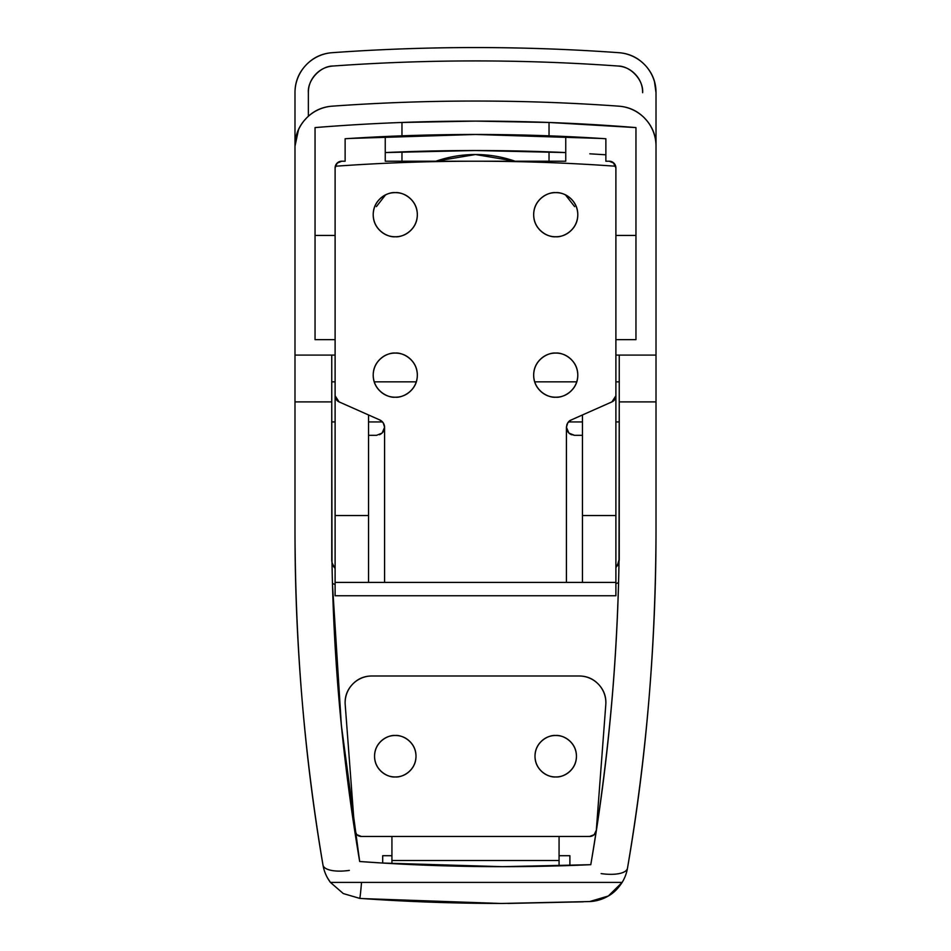<?xml version="1.0" encoding="UTF-8"?>
<svg xmlns="http://www.w3.org/2000/svg" width="951" height="951" viewBox="0 0 951 951"><rect width="100%" height="100%" fill="white"/><g stroke="black" fill="none" stroke-linecap="round" stroke-linejoin="round"><path stroke-width="1.43" d="M656.012 359.347L656.012 401.893L619.244 401.893L619.244 355.092L619.244 558.974A13.373 13.373 0 0 1 619.006 561.459A1968.891 1968.891 0 0 1 590.773 864.685A1968.891 1968.891 0 0 1 502.247 866.682C454.661 866.682 407.135 864.958 359.68 861.511L382.694 863.044L359.68 861.511A1968.891 1968.891 0 0 1 332.006 562.421A13.373 13.373 0 0 1 331.756 559.854L331.756 355.092L331.756 401.893L294.988 401.893L294.988 359.347M589.679 901.548L502.247 903.45C454.661 903.438 407.147 901.75 359.692 898.374C407.147 901.75 454.661 903.438 502.247 903.45L589.679 901.548L608.307 896.02C602.328 899.456 596.122 901.286 589.679 901.548M507.965 903.438L583.438 901.81L507.965 903.438M294.988 531.122L294.988 401.893L294.988 531.122C295.333 647.132 304.665 758.434 322.983 865.041A2005.659 2005.659 0 0 1 294.988 531.122A2005.659 2005.659 0 0 0 322.983 865.041A40.108 40.108 0 0 0 330.413 882.397L622.156 882.397A40.108 40.108 0 0 0 627.482 868.215C646.169 760.527 655.679 648.166 656.012 531.122A2005.659 2005.659 0 0 1 627.482 868.215A2005.659 2005.659 0 0 0 656.012 531.122L656.012 401.893L656.012 531.122C655.679 648.166 646.169 760.527 627.482 868.215A40.108 40.108 0 0 1 622.156 882.397L608.307 896.02C613.454 893.179 618.079 888.638 622.156 882.397L330.413 882.397A40.108 40.108 0 0 1 322.983 865.041A26.747 9.676 170.4 0 0 349.35 870.391A26.747 9.676 -9.6 0 1 322.983 865.041C304.665 758.434 295.333 647.132 294.988 531.122M500.321 903.45L362.735 898.588L500 903.45M570.22 434.12L574.452 435.32L568.9 433.085L566.427 427.296L566.427 582.404L615.891 582.404L615.891 515.549L582.464 515.549L615.891 515.549L615.891 355.092L656.012 355.092L656.012 401.893L619.244 401.893L619.006 561.459C617.425 663.263 608.01 764.342 590.773 864.685L502.247 866.682A1968.891 1968.891 0 0 1 359.68 861.511C342.847 762.512 333.623 662.823 332.006 562.421L331.756 401.893L294.988 401.893L294.988 355.092L335.109 355.092L335.109 582.404L582.464 582.404L582.464 435.32L574.452 435.32L568.9 433.085L566.427 427.296C567.01 423.302 568.591 420.853 571.194 419.962L611.921 401.893L571.194 419.962L567.723 422.922L566.427 427.296L566.427 582.404L384.573 582.404L384.573 427.296A8.024 8.024 0 0 0 379.806 419.962L339.079 401.893L379.806 419.962L383.277 422.922L384.573 427.296L382.1 433.097L376.548 435.32L368.536 435.32L368.536 582.404L384.573 582.404L384.573 427.296L382.1 433.097L376.548 435.32L368.536 435.32L368.536 582.404L335.109 582.404L335.109 595.766L335.109 515.549L368.536 515.549L335.109 515.549L335.109 355.092L294.988 355.092L294.988 146.169L294.988 355.092M619.018 561.518L619.244 558.974L617.294 565.928M359.692 898.374L343.311 893.571L330.413 882.397L343.311 893.571L359.692 898.374A26.747 0.773 -85.9 0 0 361.535 882.397M382.694 863.044L382.694 855.71L391.931 855.71L382.694 855.71L382.694 863.044L502.247 866.682L537.291 866.373M569.887 865.517L590.773 864.685C606.595 773.567 615.856 679.513 618.566 582.547C616.153 675.757 606.893 769.811 590.773 864.685L569.887 865.517L569.887 855.71L559.069 855.71L569.887 855.71L569.887 865.517M332.458 583.415L335.109 584.603L332.458 583.415C334.871 675.317 343.941 768.016 359.68 861.511L341.35 725.185L332.493 584.651M618.887 568.389L618.566 582.547L615.891 583.736L617.698 582.975M327.489 877.88L330.461 882.457M622.061 882.552L622.822 881.256M627.482 868.215A26.747 9.748 9.7 0 1 601.115 873.589A26.747 9.748 -170.3 0 0 627.482 868.215M333.789 566.939L332.006 562.421M619.006 561.459L617.282 565.928M568.472 865.565L503.483 866.682M332.042 564.264L332.22 573.584M335.109 568.674L332.161 563.158M618.804 572.68L618.958 564.038M619.006 561.53L615.891 567.795M395.271 397.209C401.726 398.1 417.037 391.479 417.334 375.146C417.037 358.812 401.726 352.203 395.271 353.083C401.726 352.203 417.037 358.812 417.334 375.146C417.037 391.479 401.726 398.1 395.271 397.209C401.37 397.209 406.564 395.057 410.88 390.754C415.183 386.439 417.334 381.244 417.334 375.146C417.334 369.059 415.183 363.853 410.88 359.549C406.564 355.234 401.37 353.083 395.271 353.083C389.185 353.083 383.978 355.234 379.675 359.549C375.36 363.853 373.208 369.059 373.208 375.146C373.208 381.244 375.36 386.439 379.675 390.754C383.978 395.057 389.185 397.209 395.271 397.209C388.816 398.1 373.517 391.479 373.208 375.146C373.517 358.812 388.816 352.203 395.271 353.083C388.816 352.203 373.517 358.812 373.208 375.146C373.517 391.479 388.816 398.1 395.271 397.209M555.729 397.209C562.184 398.1 577.483 391.479 577.792 375.146C577.483 358.812 562.184 352.203 555.729 353.083C562.184 352.203 577.483 358.812 577.792 375.146C577.483 391.479 562.184 398.1 555.729 397.209C561.815 397.209 567.022 395.057 571.325 390.754C575.64 386.439 577.792 381.244 577.792 375.146C577.792 369.059 575.64 363.853 571.325 359.549C567.022 355.234 561.815 353.083 555.729 353.083C549.63 353.083 544.436 355.234 540.12 359.549C535.817 363.853 533.666 369.059 533.666 375.146C533.666 381.244 535.817 386.439 540.12 390.754C544.436 395.057 549.63 397.209 555.729 397.209C549.274 398.1 533.963 391.479 533.666 375.146C533.963 358.812 549.274 352.203 555.729 353.083C549.274 352.203 533.963 358.812 533.666 375.146C533.963 391.479 549.274 398.1 555.729 397.209M395.271 236.751C401.726 237.643 417.037 231.022 417.334 214.7C417.037 198.367 401.726 191.745 395.271 192.637C401.726 191.745 417.037 198.367 417.334 214.7C417.037 231.022 401.726 237.643 395.271 236.751C401.37 236.751 406.564 234.6 410.88 230.297C415.183 225.993 417.334 220.787 417.334 214.7C417.334 208.602 415.183 203.407 410.88 199.092C406.564 194.789 401.37 192.637 395.271 192.637C389.185 192.637 383.978 194.789 379.675 199.092C375.36 203.407 373.208 208.602 373.208 214.7C373.208 220.787 375.36 225.993 379.675 230.297C383.978 234.6 389.185 236.751 395.271 236.751C388.816 237.643 373.517 231.022 373.208 214.7C373.517 198.367 388.816 191.745 395.271 192.637C388.816 191.745 373.517 198.367 373.208 214.7C373.517 231.022 388.816 237.643 395.271 236.751M555.729 236.751C562.184 237.643 577.483 231.022 577.792 214.7C577.483 198.367 562.184 191.745 555.729 192.637C562.184 191.745 577.483 198.367 577.792 214.7C577.483 231.022 562.184 237.643 555.729 236.751C561.815 236.751 567.022 234.6 571.325 230.297C575.64 225.993 577.792 220.787 577.792 214.7C577.792 208.602 575.64 203.407 571.325 199.092C567.022 194.789 561.815 192.637 555.729 192.637C549.63 192.637 544.436 194.789 540.12 199.092C535.817 203.407 533.666 208.602 533.666 214.7C533.666 220.787 535.817 225.993 540.12 230.297C544.436 234.6 549.63 236.751 555.729 236.751C549.274 237.643 533.963 231.022 533.666 214.7C533.963 198.367 549.274 191.745 555.729 192.637C549.274 191.745 533.963 198.367 533.666 214.7C533.963 231.022 549.274 237.643 555.729 236.751M385.25 152.564L475.5 150.52L385.25 152.564A1985.605 1985.605 0 0 1 475.5 150.52L565.75 152.564L475.5 150.52A1985.605 1985.605 0 0 1 565.75 152.564M601.163 138.454L475.5 134.471A1985.605 1985.605 0 0 1 605.87 138.751A1985.605 1985.605 0 0 0 565.75 136.516L565.75 161.206L475.5 161.206C522.289 161.206 569.019 162.883 615.689 166.235A6.681 6.681 0 0 1 615.891 167.899A6.681 6.681 0 0 0 609.211 161.206L613.942 163.168L615.891 167.899L615.891 395.782A6.681 6.681 0 0 1 611.921 401.893L615.891 395.782L615.891 167.899L613.312 162.609L609.211 161.206L605.87 161.206L605.87 138.751L605.87 161.206L609.211 161.206C612.396 161.349 614.56 163.025 615.689 166.235A1958.858 1958.858 0 0 0 475.5 161.206L385.25 161.206L385.25 136.516A1985.605 1985.605 0 0 1 475.5 134.471L349.837 138.454M567.485 423.314L566.808 424.824M566.451 428.033L568.02 432.123M569.15 433.323L571.444 434.75M379.568 434.738L381.85 433.323M382.968 432.134L384.549 428.033M384.192 424.824L383.515 423.314M335.109 167.899L337.058 163.168L341.789 161.206A6.681 6.681 0 0 0 335.109 167.899L335.109 395.782L335.109 167.899A6.681 6.681 0 0 1 335.311 166.235C336.44 163.025 338.604 161.349 341.789 161.206L337.688 162.609L335.311 166.235C381.981 162.883 428.711 161.206 475.5 161.206A1958.858 1958.858 0 0 0 335.311 166.235L335.109 167.899M339.079 401.893A6.681 6.681 0 0 1 335.109 395.782L339.079 401.893M345.13 161.206L341.789 161.206L345.13 161.206L345.13 138.751A1985.605 1985.605 0 0 1 385.25 136.516A1985.605 1985.605 0 0 0 345.13 138.751L345.13 161.206M565.75 161.206L565.75 136.516A1985.605 1985.605 0 0 0 385.25 136.516L385.25 161.206M656.012 355.092L656.012 146.169L656.012 355.092L615.891 355.092L615.891 595.766L335.109 595.766L615.891 595.766L615.891 582.404L582.464 582.404L582.464 435.32L574.452 435.32M345.13 138.751L361.178 137.764M589.822 137.764L605.87 138.751M605.87 154.799L589.822 153.812M395.271 735.503C401.334 734.659 415.718 740.888 416.003 756.223C415.718 771.558 401.334 777.787 395.271 776.943C389.553 776.943 384.668 774.922 380.614 770.881C376.572 766.827 374.551 761.941 374.551 756.223C374.551 750.505 376.572 745.62 380.614 741.566C384.668 737.524 389.553 735.503 395.271 735.503C401.001 735.503 405.887 737.524 409.929 741.566C413.97 745.62 416.003 750.505 416.003 756.223C416.003 761.941 413.97 766.827 409.929 770.881C405.887 774.922 401.001 776.943 395.271 776.943C389.209 777.787 374.837 771.558 374.551 756.223C374.837 740.888 389.209 734.659 395.271 735.503M555.729 735.503C561.791 734.659 576.163 740.888 576.449 756.223C576.163 771.558 561.791 777.787 555.729 776.943C549.999 776.943 545.113 774.922 541.071 770.881C537.03 766.827 534.997 761.941 534.997 756.223C534.997 750.505 537.03 745.62 541.071 741.566C545.113 737.524 549.999 735.503 555.729 735.503C561.447 735.503 566.332 737.524 570.386 741.566C574.428 745.62 576.449 750.505 576.449 756.223C576.449 761.941 574.428 766.827 570.386 770.881C566.332 774.922 561.447 776.943 555.729 776.943C549.666 777.787 535.282 771.558 534.997 756.223C535.282 740.888 549.666 734.659 555.729 735.503M354.687 830.271A6.681 6.681 0 0 0 361.356 836.452L589.644 836.452A6.681 6.681 0 0 0 596.313 830.271L605.787 704.75A26.747 26.747 0 0 0 579.123 675.995L371.877 675.995A26.747 26.747 0 0 0 345.213 704.75L354.687 830.271L356.815 834.669L361.356 836.452L589.644 836.452L594.185 834.669L596.313 830.271L605.787 704.75C606.381 697 604.028 690.26 598.738 684.554C593.448 678.848 586.91 675.995 579.123 675.995L371.877 675.995C364.09 675.995 357.552 678.848 352.262 684.554C346.972 690.26 344.619 697 345.213 704.75L354.687 830.271L356.815 834.669M559.069 836.452L559.069 860.512L391.931 860.512L391.931 836.452L391.931 863.591L391.931 860.512L559.069 860.512L559.069 865.862L559.069 836.452M315.043 235.432L335.109 235.432L315.043 235.432L315.043 127.589L315.043 339.65L335.109 339.65L315.043 339.65L315.043 127.589C368.441 123.261 421.923 121.098 475.5 121.098A1985.605 1985.605 0 0 1 635.957 127.589L635.957 339.65L615.891 339.65L635.957 339.65L635.957 127.589C582.559 123.261 529.077 121.098 475.5 121.098L549.036 122.465L549.036 135.827L549.036 122.465L635.957 127.589L635.957 235.432L615.891 235.432L635.957 235.432M333.195 66.011C380.566 62.623 428.009 60.923 475.5 60.923C428.009 60.923 380.566 62.623 333.195 66.011C326.193 66.522 320.309 69.34 315.53 74.463C310.751 79.599 308.362 85.673 308.362 92.687L308.362 116.272L308.362 92.687C307.351 80.039 320.511 65.916 333.195 66.011M295 91.772L294.988 92.687A40.108 40.108 0 0 1 332.244 52.685A2005.659 2005.659 0 0 1 618.756 52.685A40.108 40.108 0 0 1 656.012 92.687L656.012 146.169C656.012 135.648 652.422 126.542 645.253 118.839C638.085 111.136 629.253 106.916 618.756 106.167C571.064 102.744 523.312 101.044 475.5 101.044A2005.659 2005.659 0 0 1 618.756 106.167A2005.659 2005.659 0 0 0 332.244 106.167C321.747 106.916 312.915 111.136 305.746 118.839C298.578 126.542 294.988 135.648 294.988 146.169L294.988 92.687L294.988 146.169A40.108 40.108 0 0 1 332.244 106.167A2005.659 2005.659 0 0 1 475.5 101.044C427.688 101.044 379.936 102.744 332.244 106.167M332.161 52.685L332.244 52.685C427.748 45.838 523.252 45.838 618.756 52.685L618.839 52.685M435.95 161.206A120.337 120.337 0 0 1 515.05 161.206M582.464 414.957L582.464 435.32L582.464 414.957M576.746 381.838L534.7 381.838L576.746 381.838M416.3 381.838L374.254 381.838L416.3 381.838M315.043 127.589A1985.605 1985.605 0 0 1 475.5 121.098L401.964 122.465A1985.605 1985.605 0 0 0 315.043 127.589M549.036 151.875L549.036 161.206L549.036 151.875M401.964 161.206L401.964 151.875L401.964 161.206M401.964 135.827L401.964 122.465L401.964 135.827M368.536 435.32L368.536 414.957L368.536 435.32M618.756 52.685C629.253 53.434 638.085 57.654 645.253 65.357L645.242 65.334M305.758 65.334L305.723 65.381C312.915 57.654 321.747 53.434 332.244 52.685M617.805 66.011C570.434 62.623 522.991 60.923 475.5 60.923C522.991 60.923 570.434 62.623 617.805 66.011C630.489 65.916 643.649 80.039 642.638 92.687C642.638 85.673 640.249 79.599 635.47 74.463C630.691 69.34 624.807 66.522 617.805 66.011C570.434 62.623 522.991 60.923 475.5 60.923M306.602 117.948L304.154 120.646M298.483 129.8L294.988 146.169M294.988 92.687C294.988 82.166 298.578 73.061 305.746 65.357M645.253 65.357C652.422 73.061 656.012 82.166 656.012 92.687L656.012 146.169A40.108 40.108 0 0 0 618.756 106.167L618.756 106.167M646.846 120.646L644.398 117.948M635.47 74.463C640.249 79.599 642.638 85.673 642.638 92.687M308.362 92.687C308.362 85.673 310.751 79.599 315.53 74.463M565.476 194.907L574.606 206.605M376.394 206.605L385.524 194.907M435.831 161.206L475.5 154.526L515.169 161.206M654.478 81.715L656.012 92.687M619.244 381.838L615.891 381.838L619.244 381.838M335.109 381.838L331.756 381.838L335.109 381.838M331.756 421.947L335.109 421.947L331.756 421.947M368.536 421.947L382.54 421.947L368.536 421.947M568.46 421.947L582.464 421.947L568.46 421.947M615.891 421.947L619.244 421.947L615.891 421.947"/></g></svg>
